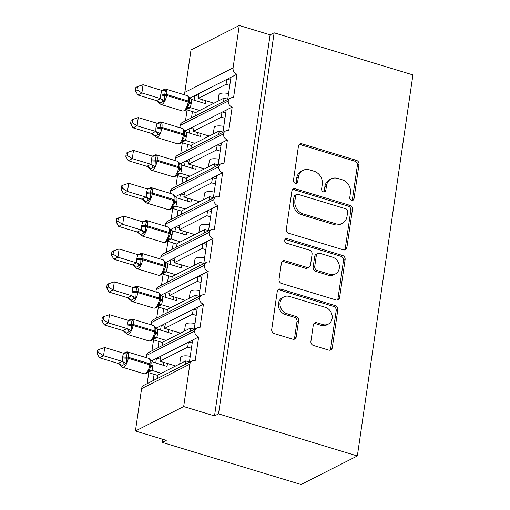<?xml version="1.0" encoding="UTF-8"?>
<svg xmlns="http://www.w3.org/2000/svg" width="510" height="510" viewBox="0 0 510 510"><rect width="100%" height="100%" fill="white"/><g stroke="black" fill="none" stroke-linecap="round" stroke-linejoin="round"><path stroke-width="0.76" d="M351.562 200.373A2.41 2.072 63.1 0 0 352.977 200.271A2.41 2.072 63.1 0 0 354.01 198.76L359.008 164.5A3.449 2.958 63.1 0 0 356.452 160.357L301.952 143.833A3.449 2.958 63.1 0 0 299.925 143.979A3.449 2.958 63.1 0 0 298.452 146.134L293.454 180.393A2.41 2.072 63.1 0 0 295.245 183.294A2.41 2.072 63.1 0 0 296.667 183.192A2.41 2.072 63.1 0 0 297.693 181.681L298.344 177.244A11.029 9.467 63.1 0 1 303.042 170.346A11.029 9.467 63.1 0 1 309.538 169.868L314.077 171.245A11.029 9.467 63.1 0 1 322.263 184.499L321.612 188.936A2.41 2.072 63.1 0 0 323.404 191.837A2.41 2.072 63.1 0 0 324.825 191.728A2.41 2.072 63.1 0 0 325.852 190.217L326.496 185.787A11.029 9.467 63.1 0 1 331.2 178.889A11.029 9.467 63.1 0 1 337.69 178.404L342.236 179.788A11.029 9.467 63.1 0 1 350.415 193.041L349.771 197.472A2.41 2.072 63.1 0 0 351.562 200.373M352.066 200.462A2.41 2.072 63.1 0 0 352.397 199.576L357.395 165.316A3.449 2.958 63.1 0 0 354.839 161.173L300.345 144.642A3.449 2.958 63.1 0 0 299.191 144.534M295.755 183.383A2.41 2.072 63.1 0 0 296.087 182.497L296.731 178.06L298.344 177.244M323.907 191.919A2.41 2.072 63.1 0 0 324.245 191.033L324.889 186.603L326.496 185.787M310.921 341.33A3.449 2.958 63.1 0 0 313.478 345.474L328.765 350.115A3.449 2.958 63.1 0 0 330.792 349.962A3.449 2.958 63.1 0 0 332.265 347.807L337.818 309.761A3.449 2.958 63.1 0 0 335.255 305.617L280.761 289.087A3.449 2.958 63.1 0 0 278.734 289.24A3.449 2.958 63.1 0 0 277.262 291.395L271.715 329.441A3.449 2.958 63.1 0 0 274.272 333.585L292.74 339.188A3.449 2.958 63.1 0 0 294.767 339.035A3.449 2.958 63.1 0 0 296.233 336.88L298.611 320.599A3.449 2.958 63.1 0 0 296.055 316.455L286.894 313.675A9.218 7.911 63.1 0 1 280.105 305.643A9.218 7.911 63.1 0 1 283.987 296.826A9.218 7.911 63.1 0 1 289.412 296.425L325.291 307.307A9.218 7.911 63.1 0 1 332.08 315.339A9.218 7.911 63.1 0 1 328.198 324.156A9.218 7.911 63.1 0 1 322.773 324.558L316.793 322.747A3.449 2.958 63.1 0 0 314.766 322.894A3.449 2.958 63.1 0 0 313.293 325.048L310.921 341.33M274.131 32.818L218.541 413.871L357.338 455.965L412.928 74.913L274.131 32.818L270.109 34.852L239.266 25.5L233.083 67.875A5.266 4.52 63.1 0 0 236.991 74.205L233.542 97.856A5.266 4.52 -116.9 0 0 230.444 98.086A5.266 4.52 -116.9 0 0 228.257 101.056A5.266 4.52 63.1 0 0 232.197 107.055L228.748 130.707A5.266 4.52 -116.9 0 0 225.649 130.936A5.266 4.52 -116.9 0 0 223.463 133.907A5.266 4.52 63.1 0 0 227.409 139.906L223.96 163.557A5.266 4.52 -116.9 0 0 220.855 163.786A5.266 4.52 -116.9 0 0 218.669 166.757A5.266 4.52 63.1 0 0 222.615 172.756L219.166 196.407A5.266 4.52 -116.9 0 0 216.068 196.637A5.266 4.52 -116.9 0 0 213.875 199.608A5.266 4.52 63.1 0 0 217.821 205.606L214.372 229.258A5.266 4.52 -116.9 0 0 211.274 229.487A5.266 4.52 -116.9 0 0 209.087 232.452A5.266 4.52 63.1 0 0 213.033 238.451L209.578 262.102A5.266 4.52 -116.9 0 0 206.48 262.331A5.266 4.52 -116.9 0 0 204.293 265.302A5.266 4.52 63.1 0 0 208.239 271.301L204.79 294.952A5.266 4.52 -116.9 0 0 201.686 295.182A5.266 4.52 -116.9 0 0 199.499 298.152A5.266 4.52 63.1 0 0 203.445 304.151L199.996 327.803A5.266 4.52 -116.9 0 0 196.898 328.032A5.266 4.52 -116.9 0 0 194.712 331.003A5.266 4.52 63.1 0 0 198.651 337.002L195.202 360.653A5.266 4.52 -116.9 0 0 192.104 360.882A5.266 4.52 -116.9 0 0 189.86 364.178L183.676 406.553L135.424 431.007L166.266 440.366L162.244 442.399L162.696 439.282M343.396 249.836A3.449 2.958 63.1 0 0 345.423 249.683A3.449 2.958 63.1 0 0 346.896 247.528L352.442 209.482A3.449 2.958 63.1 0 0 349.885 205.339L295.392 188.808A3.449 2.958 63.1 0 0 293.365 188.961A3.449 2.958 63.1 0 0 291.892 191.116L286.339 229.162A3.449 2.958 63.1 0 0 288.902 233.306L343.396 249.836M345.13 259.622L339.577 297.668A3.449 2.958 63.1 0 1 338.111 299.823A3.449 2.958 63.1 0 1 336.084 299.976L281.584 283.445A3.449 2.958 63.1 0 1 279.027 279.301L281.405 263.02A3.449 2.958 63.1 0 1 282.872 260.865A3.449 2.958 63.1 0 1 284.899 260.712L307.001 267.418A3.449 2.958 63.1 0 0 309.028 267.265A3.449 2.958 63.1 0 0 310.501 265.111L312.075 254.311A3.449 2.958 63.1 0 0 309.519 250.168L286.512 243.187A2.41 2.072 63.1 0 1 284.733 241.083A2.41 2.072 63.1 0 1 285.747 238.776A2.41 2.072 63.1 0 1 287.168 238.674L342.573 255.478A3.449 2.958 63.1 0 1 345.13 259.622L343.523 260.438L337.971 298.484L339.577 297.668M151.393 360.952L156.43 358.403L155.76 362.999M154.109 374.334L153.191 380.6M148.761 372.708L147.16 383.66M156.43 358.403L160.612 356.28L159.891 361.207L187.718 347.106L188.439 342.178L198.651 337.002M160.612 356.28L188.439 342.178M191.428 348.228L187.718 347.106M159.891 361.207L175.663 365.989M179.711 363.942L180.661 357.44A7.726 2.518 8.3 0 1 190.249 356.35M192.621 340.055L189.382 362.259M156.181 328.108L161.224 325.552L160.554 330.148M158.897 341.483L157.985 347.756M153.548 339.858L151.954 350.81M161.224 325.552L165.406 323.429L164.685 328.357L192.512 314.256L193.233 309.328L203.445 304.151M165.406 323.429L193.233 309.328M196.222 315.378L192.512 314.256M164.685 328.357L180.457 333.145M184.505 331.092L185.455 324.589A7.726 2.518 8.3 0 1 195.037 323.499M197.415 307.211L194.176 329.409M160.975 295.258L166.018 292.702L165.342 297.304M163.691 308.633L162.779 314.906M158.342 307.014L156.742 317.959M166.018 292.702L170.2 290.585L169.479 295.507L197.306 281.405L198.027 276.477L208.239 271.301M170.2 290.585L198.027 276.477M201.016 282.534L197.306 281.405M169.479 295.507L185.251 300.294M189.293 298.242L190.243 291.739A7.726 2.518 8.3 0 1 199.831 290.649M202.209 274.361L198.97 296.559M165.769 262.408L170.805 259.851L170.136 264.454M168.485 275.782L167.567 282.055M163.136 274.163L161.536 285.109M170.805 259.851L174.987 257.735L174.273 262.663L202.1 248.555L202.814 243.627L213.033 238.451M174.987 257.735L202.814 243.627M205.804 249.683L202.1 248.555M174.273 262.663L190.045 267.444M194.087 265.391L195.037 258.889A7.726 2.518 8.3 0 1 204.625 257.799M206.996 241.51L203.758 263.715M170.557 229.557L175.599 227.001L174.93 231.604M173.273 242.932L172.361 249.205M167.924 241.313L166.33 252.265M175.599 227.001L179.781 224.884L179.061 229.812L206.888 215.704L207.608 210.783L217.821 205.606M179.781 224.884L207.608 210.783M210.598 216.833L206.888 215.704M179.061 229.812L194.833 234.594M198.881 232.541L199.831 226.038A7.726 2.518 8.3 0 1 209.412 224.948M211.79 208.66L208.552 230.864M175.351 196.707L180.393 194.157L179.724 198.753M178.066 210.088L177.155 216.355M172.718 208.462L171.124 219.415M180.393 194.157L184.575 192.034L183.855 196.962L211.682 182.86L212.402 177.933L222.615 172.756M184.575 192.034L212.402 177.933M215.392 183.982L211.682 182.86M183.855 196.962L199.627 201.743M203.675 199.697L204.618 193.194A7.726 2.518 8.3 0 1 214.206 192.098M216.584 175.81L213.346 198.014M180.145 163.857L185.187 161.307L184.512 165.903M182.86 177.238L181.942 183.504M177.512 175.612L175.912 186.564M185.187 161.307L189.369 159.184L188.649 164.112L216.476 150.01L217.196 145.082L227.409 139.906M189.369 159.184L217.196 145.082M220.186 151.132L216.476 150.01M188.649 164.112L204.421 168.893M208.462 166.846L209.412 160.344A7.726 2.518 8.3 0 1 219 159.254M221.378 142.959L218.133 165.163M184.939 131.013L189.975 128.456L189.306 133.053M187.654 144.387L186.737 150.66M182.306 142.762L180.706 153.714M189.975 128.456L194.157 126.333L193.437 131.261L221.27 117.16L221.984 112.232L232.197 107.055M194.157 126.333L221.984 112.232M224.974 118.282L221.27 117.16M193.437 131.261L209.208 136.049M213.256 133.996L214.206 127.494A7.726 2.518 8.3 0 1 223.794 126.403M226.166 110.115L222.927 132.313M185.2 364.382L185.71 360.901L157.883 375.003L157.373 378.484M189.994 331.532L190.498 328.051L162.671 342.153L162.167 345.633M194.788 298.681L195.292 295.201L167.465 309.309L166.961 312.783M199.576 265.831L200.086 262.357L172.259 276.458L171.749 279.933M204.37 232.981L204.88 229.506L177.053 243.608L176.543 247.089M209.164 200.13L209.667 196.656L181.84 210.757L181.337 214.238M213.951 167.286L214.461 163.806L186.634 177.907L186.124 181.388M218.745 134.436L219.255 130.955L191.428 145.057L190.918 148.537M189.726 98.162L194.769 95.606L194.1 100.209M192.442 111.537L191.53 117.81M187.094 109.918L185.5 120.864M194.769 95.606L198.951 93.489L198.231 98.411L226.058 84.309L226.778 79.381L236.991 74.205M198.951 93.489L226.778 79.381M229.768 85.438L226.058 84.309M198.231 98.411L214.002 103.198M218.05 101.146L219 94.643A7.726 2.518 8.3 0 1 228.582 93.553M230.96 77.265L227.721 99.463M223.539 101.586L224.049 98.105L196.216 112.213L195.712 115.687M135.424 431.007L141.601 388.633A5.266 4.52 -116.9 0 1 143.852 385.337L192.104 360.882M194.712 331.003L146.453 355.457A5.266 4.52 63.1 0 0 146.752 357.784M146.453 355.457A5.266 4.52 -116.9 0 1 148.639 352.486L196.898 328.032M199.499 298.152L151.247 322.607A5.266 4.52 63.1 0 0 151.546 324.934M151.247 322.607A5.266 4.52 -116.9 0 1 153.433 319.642L201.686 295.182M204.293 265.302L156.041 289.763A5.266 4.52 63.1 0 0 156.334 292.083M156.041 289.763A5.266 4.52 -116.9 0 1 158.227 286.792L206.48 262.331M209.087 232.452L160.828 256.912A5.266 4.52 63.1 0 0 161.128 259.233M160.828 256.912A5.266 4.52 -116.9 0 1 163.015 253.942L211.274 229.487M213.875 199.608L165.623 224.062A5.266 4.52 63.1 0 0 165.922 226.383M165.623 224.062A5.266 4.52 -116.9 0 1 167.809 221.091L216.068 196.637M218.669 166.757L170.416 191.212A5.266 4.52 63.1 0 0 170.716 193.532M170.416 191.212A5.266 4.52 -116.9 0 1 172.603 188.241L220.855 163.786M223.463 133.907L175.204 158.361A5.266 4.52 63.1 0 0 175.504 160.688M175.204 158.361A5.266 4.52 -116.9 0 1 177.397 155.391L225.649 130.936M228.257 101.056L179.998 125.511A5.266 4.52 63.1 0 0 180.298 127.838M179.998 125.511A5.266 4.52 -116.9 0 1 182.185 122.547L230.444 98.086M239.266 25.5L191.008 49.954L184.83 92.335A5.266 4.52 63.1 0 0 185.092 94.987M218.541 413.871L214.519 415.905L183.676 406.553M214.519 415.905L270.109 34.852M189.42 362.023L185.71 360.901M194.208 329.179L190.498 328.051M199.002 296.329L195.292 295.201M203.796 263.479L200.086 262.357M208.584 230.628L204.88 229.506M213.378 197.778L209.667 196.656M218.172 164.928L214.461 163.806M222.966 132.084L219.255 130.955M357.338 455.965L301.04 484.5L162.244 442.399M227.753 99.233L224.049 98.105M198.524 96.403L195.19 95.389M193.736 129.253L190.402 128.239M188.942 162.103L185.608 161.09M184.148 194.947L180.814 193.94M179.354 227.798L176.02 226.791M174.567 260.648L171.233 259.641M169.773 293.499L166.438 292.485M164.979 326.349L161.644 325.335M160.185 359.199L156.857 358.186M230.533 80.178L227.199 79.171M225.745 113.029L222.411 112.015M220.951 145.879L217.617 144.865M216.157 178.73L212.823 177.716M211.363 211.573L208.035 210.566M206.576 244.424L203.241 243.417M201.781 277.274L198.447 276.267M196.987 310.125L193.653 309.111M192.2 342.975L188.866 341.961M331.2 178.889L329.594 179.705A11.029 9.467 63.1 0 0 324.889 186.603M303.042 170.346L301.435 171.162A11.029 9.467 63.1 0 0 296.731 178.06M344.543 249.945A3.449 2.958 63.1 0 0 345.283 248.344L350.835 210.298A3.449 2.958 63.1 0 0 348.279 206.155L293.785 189.624A3.449 2.958 63.1 0 0 292.632 189.516M347.686 211.746A2.41 2.072 63.1 0 0 345.901 208.845L298.063 194.335A2.41 2.072 63.1 0 0 296.641 194.438A2.41 2.072 63.1 0 0 295.615 195.948L294.933 200.621A11.029 9.467 63.1 0 0 303.112 213.881L335.809 223.794A11.029 9.467 63.1 0 0 342.306 223.316A11.029 9.467 63.1 0 0 347.004 216.418L347.686 211.746M296.641 194.438L295.035 195.253A2.41 2.072 63.1 0 0 294.009 196.764L295.615 195.948M342.306 223.316L340.693 224.132A11.029 9.467 63.1 0 1 334.203 224.61L301.506 214.697A11.029 9.467 63.1 0 1 293.327 201.437L294.009 196.764M337.231 300.084A3.449 2.958 63.1 0 0 337.971 298.484M309.028 267.265L307.422 268.081A3.449 2.958 63.1 0 1 305.394 268.234L283.292 261.528A3.449 2.958 63.1 0 0 282.145 261.42M343.523 260.438A3.449 2.958 63.1 0 0 340.967 256.294L285.562 239.49A2.41 2.072 63.1 0 0 285.052 239.4M329.938 274.374A9.218 7.911 63.1 0 0 335.363 273.972A9.218 7.911 63.1 0 0 339.246 265.155A9.218 7.911 63.1 0 0 332.45 257.123L319.815 253.291A3.449 2.958 63.1 0 0 317.781 253.438A3.449 2.958 63.1 0 0 316.315 255.593L314.74 266.398A3.449 2.958 63.1 0 0 317.296 270.536L329.938 274.374L328.325 275.19A9.218 7.911 63.1 0 0 333.757 274.788L335.363 273.972M317.781 253.438L316.174 254.254A3.449 2.958 63.1 0 0 314.708 256.409L316.315 255.593M328.325 275.19L315.69 271.352A3.449 2.958 63.1 0 1 313.134 267.214L314.708 256.409M328.198 324.156L326.591 324.972A9.218 7.911 63.1 0 1 321.166 325.374L315.186 323.557A3.449 2.958 63.1 0 0 314.032 323.448M283.987 296.826L282.381 297.642A9.218 7.911 63.1 0 0 278.498 306.459A9.218 7.911 63.1 0 0 285.288 314.491L286.894 313.675M293.887 339.297A3.449 2.958 63.1 0 0 294.627 337.697L297.005 321.415A3.449 2.958 63.1 0 0 294.448 317.271L285.288 314.491M329.919 350.223A3.449 2.958 63.1 0 0 330.658 348.623L336.205 310.577A3.449 2.958 63.1 0 0 333.648 306.433L279.155 289.903A3.449 2.958 63.1 0 0 278.001 289.795M163.13 90.512A3.863 2.697 -101.4 0 0 164.297 89.594L166.19 90.091C165.329 91.003 164.896 92.412 164.896 94.318L164.647 100.687L159.617 103.237M137.011 89.868L137.496 86.592L135.883 87.408L135.405 90.684L137.011 89.868L141.869 92.941L160.637 98.634L160.707 94.879L161.836 90.417L143.068 84.73L141.869 92.941L137.853 94.981L156.474 100.629L160.497 98.589M166.19 90.091L161.836 90.417L165.469 89.033A7.548 2.996 106.9 0 1 166.738 94.509L166.591 95.491A7.548 2.996 106.9 0 1 162.103 104.308A7.548 2.996 106.9 0 1 160.943 104.473L156.474 100.629M205.798 100.712L205.377 103.626L191.39 99.38L191.32 103.135L190.332 107.642L186.169 109.637M199.659 110.466L190.332 107.642M196.152 112.665L186.309 109.675M201.807 102.542L202.234 99.628M186.787 108.859L186.838 107.419C188.26 106.227 189.019 104.652 189.121 102.695L189.261 101.707C189.707 99.934 189.414 98.309 188.388 96.823L188.477 96.925M186.838 107.419L190.192 107.597M191.39 99.38L188.388 96.823M160.637 98.634L164.647 100.687M137.853 94.981L135.405 90.684M137.496 86.592L143.068 84.73M158.342 123.363A3.863 2.697 -101.4 0 0 159.502 122.445L161.402 122.942C160.535 123.853 160.108 125.262 160.108 127.168L159.853 133.537L154.83 136.081M132.224 122.719L132.702 119.442L131.095 120.252L130.617 123.535L132.224 122.719L137.082 125.791L155.843 131.484L155.913 127.73L157.042 123.267L138.28 117.58L137.082 125.791L133.059 127.831L151.687 133.48L155.703 131.44M161.402 122.942L157.042 123.267L160.675 121.884A7.548 2.996 106.9 0 1 161.944 127.36L161.804 128.341A7.548 2.996 106.9 0 1 157.316 137.158A7.548 2.996 106.9 0 1 156.149 137.317L151.687 133.48M201.01 133.556L200.583 136.476L186.596 132.23L186.526 135.985L185.525 140.511L181.381 142.488M194.865 143.316L185.538 140.486M191.358 145.509L181.515 142.526M197.019 135.392L197.44 132.479M156.149 137.317L177.741 143.871L179.934 143.629L181.93 141.78L182.051 140.269C183.466 139.077 184.225 137.496 184.327 135.539L184.473 134.557C184.913 132.785 184.62 131.153 183.594 129.674L183.683 129.776M182.051 140.269L185.398 140.448M186.596 132.23L183.594 129.674M155.843 131.484L159.853 133.537M133.059 127.831L130.617 123.535M132.702 119.442L138.28 117.58M153.548 156.207A3.863 2.697 -101.4 0 0 154.715 155.289L156.608 155.792C155.748 156.697 155.314 158.106 155.314 160.012L155.059 166.387L150.036 168.931M127.43 155.569L127.908 152.286L126.301 153.102L125.823 156.385L127.43 155.569L132.288 158.642L151.049 164.335L151.266 159.592L152.254 156.117L133.486 150.424L132.288 158.642L128.265 160.675L146.893 166.33L150.915 164.29M156.608 155.792L152.254 156.117L155.888 154.734A7.548 2.996 106.9 0 1 157.15 160.204L157.01 161.192A7.548 2.996 106.9 0 1 152.522 170.008A7.548 2.996 106.9 0 1 151.362 170.168L146.893 166.33M196.216 166.407L195.789 169.326L181.809 165.081L181.732 168.835L180.731 173.362L176.587 175.338M190.071 176.167L180.744 173.336M186.571 178.36L176.728 175.376M192.225 168.243L192.652 165.329M151.362 170.168L172.954 176.721L175.147 176.479L177.142 174.63L177.257 173.119C178.672 171.921 179.431 170.346 179.533 168.389L179.679 167.407C180.119 165.635 179.832 164.003 178.8 162.518L178.895 162.626M177.257 173.119L180.61 173.298M181.809 165.081L178.8 162.518M151.049 164.335L155.059 166.387M128.265 160.675L125.823 156.385M127.908 152.286L133.486 150.424M148.754 189.057A3.863 2.697 -101.4 0 0 149.921 188.139L151.814 188.636C150.954 189.548 150.52 190.957 150.52 192.863L150.271 199.231L145.242 201.781M122.636 188.419L123.114 185.136L121.507 185.952L121.029 189.235L122.636 188.419L127.494 191.492L146.262 197.185L146.332 193.43L147.46 188.968L128.692 183.275L127.494 191.492L123.471 193.526L142.099 199.174L146.121 197.141M151.814 188.636L147.46 188.968L151.094 187.584A7.548 2.996 106.9 0 1 152.362 193.054L152.216 194.042A7.548 2.996 106.9 0 1 147.728 202.859A7.548 2.996 106.9 0 1 146.568 203.018L142.099 199.174M191.422 199.257L191.001 202.177L177.015 197.931L176.944 201.686L175.944 206.212L171.793 208.188M185.283 209.017L175.956 206.187A3.863 3.621 -150.3 0 0 172.348 207.481L172.463 205.963C173.884 204.771 174.643 203.197 174.745 201.24A1.753 0.574 -171.7 0 0 173.808 200.589L173.955 199.608A7.548 2.996 -73.1 0 0 172.686 194.131L151.094 187.584M181.777 211.21L171.934 208.227M187.431 201.093L187.858 198.173M176.798 202.668A3.863 1.262 -171.7 0 1 174.745 201.24L174.885 200.251C175.332 198.486 175.038 196.854 174.012 195.368L174.101 195.477M172.463 205.963L175.816 206.148M177.015 197.931L174.012 195.368M146.262 197.185L150.271 199.231M123.471 193.526L121.029 189.235M123.114 185.136L128.692 183.275M143.967 221.907A3.863 2.697 -101.4 0 0 145.127 220.989L147.02 221.487C146.16 222.398 145.726 223.807 145.732 225.713L145.477 232.082L140.454 234.632M117.848 221.27L118.326 217.987L116.72 218.803L116.242 222.086L117.848 221.27L122.7 224.336L141.468 230.035L141.538 226.281L142.666 221.818L123.898 216.125L122.7 224.336L118.683 226.376L137.311 232.024L141.327 229.991M147.02 221.487L142.666 221.818L146.3 220.435A7.548 2.996 106.9 0 1 147.568 225.904L147.428 226.893A7.548 2.996 106.9 0 1 142.934 235.709A7.548 2.996 106.9 0 1 141.774 235.869L137.311 232.024A3.863 3.621 -150.3 0 1 140.358 234.53M186.634 232.107L186.207 235.021L172.221 230.781L172.15 234.536L171.162 239.037L166.999 241.032M180.489 241.867L171.162 239.037M176.983 244.06L167.14 241.077M182.637 233.943L183.065 231.024M141.774 235.869L163.366 242.416L165.559 242.18L167.554 240.331L167.669 238.814C169.09 237.622 169.849 236.047 169.951 234.09L170.091 233.102C170.538 231.33 170.244 229.704 169.218 228.219L169.307 228.321M167.669 238.814L171.022 238.999M172.221 230.781L169.218 228.219M141.468 230.035L145.477 232.082M118.683 226.376L116.242 222.086M118.326 217.987L123.898 216.125M139.173 254.758A3.863 2.697 -101.4 0 0 140.339 253.84L142.233 254.337C141.366 255.249 140.939 256.657 140.939 258.564L140.683 264.932L135.66 267.482M113.054 254.12L113.532 250.837L111.926 251.653L111.448 254.93L113.054 254.12L117.912 257.187L136.674 262.88L136.89 258.143L137.872 254.662L119.11 248.976L117.912 257.187L113.889 259.227L132.517 264.875L136.54 262.835M137.879 254.668L141.512 253.285A7.548 2.996 106.9 0 1 142.774 258.755L142.634 259.743A7.548 2.996 106.9 0 1 138.146 268.553A7.548 2.996 106.9 0 1 136.986 268.719L132.517 264.875M181.84 264.958L181.413 267.871L167.427 263.632L167.356 267.38L166.368 271.887L162.212 273.883M175.695 274.712L166.368 271.887A3.863 3.621 -150.3 0 0 162.766 273.181L162.881 271.664C164.297 270.472 165.055 268.897 165.157 266.94A1.753 0.574 -171.7 0 0 164.226 266.29L164.367 265.302A7.548 2.996 -73.1 0 0 163.098 259.832L141.512 253.285M172.195 276.911L162.346 273.921M177.85 266.794L178.27 263.874M167.216 268.368A3.863 1.262 -171.7 0 1 165.157 266.94L165.304 265.952C165.744 264.18 165.45 262.554 164.424 261.069L164.513 261.171M136.986 268.719L158.572 275.266L160.771 275.03L162.766 273.181M162.881 271.664L166.228 271.849M167.427 263.632L164.424 261.069M136.674 262.88L140.683 264.932M137.872 254.662L142.233 254.337M113.889 259.227L111.448 254.93M113.532 250.837L119.11 248.976M134.379 287.608A3.863 2.697 -101.4 0 0 135.545 286.69L137.439 287.187C136.578 288.099 136.144 289.508 136.144 291.414L135.896 297.783L130.866 300.333M108.26 286.971L108.738 283.688L107.132 284.503L106.654 287.78L108.26 286.971L113.118 290.037L131.886 295.73L132.096 290.993L133.084 287.512L114.316 281.826L113.118 290.037L109.095 292.077L127.723 297.725L131.746 295.685M137.439 287.187L133.084 287.512L136.718 286.129A7.548 2.996 106.9 0 1 137.987 291.605L137.84 292.587A7.548 2.996 106.9 0 1 133.352 301.404A7.548 2.996 106.9 0 1 132.192 301.569L127.723 297.725A3.863 3.621 -150.3 0 1 130.777 300.224M177.047 297.808L176.619 300.721L162.639 296.476L162.562 300.231L161.581 304.738L157.418 306.733M170.907 307.562L161.581 304.738M167.401 309.761L157.558 306.771M173.056 299.638L173.483 296.724M158.03 305.955L158.087 304.515C159.502 303.322 160.267 301.748 160.363 299.791L160.51 298.803C160.95 297.03 160.663 295.405 159.63 293.919L159.726 294.021M158.087 304.515L161.44 304.693M162.639 296.476L159.63 293.919M131.886 295.73L135.896 297.783M109.095 292.077L106.654 287.78M108.738 283.688L114.316 281.826M129.585 320.458A3.863 2.697 -101.4 0 0 130.751 319.541L132.645 320.038C131.784 320.949 131.35 322.358 131.35 324.264L131.102 330.633L126.072 333.177M103.466 319.815L103.944 316.538L102.338 317.347L101.86 320.631L103.466 319.815L108.324 322.887L127.092 328.58L127.162 324.825L128.291 320.363L109.522 314.676L108.324 322.887L104.308 324.927L122.929 330.576L126.952 328.536M132.645 320.038L128.291 320.363L131.924 318.979A7.548 2.996 106.9 0 1 133.193 324.456L133.046 325.437A7.548 2.996 106.9 0 1 128.558 334.254A7.548 2.996 106.9 0 1 127.398 334.413L122.929 330.576M172.252 330.652L171.832 333.572L157.845 329.326L157.775 333.081L156.774 337.607L152.624 339.583M166.113 340.412L156.787 337.582M162.607 342.605L152.764 339.622M168.262 332.488L168.689 329.575M127.398 334.413L148.99 340.967L151.183 340.725L153.178 338.882L153.293 337.365C154.715 336.173 155.473 334.592 155.575 332.635L155.716 331.653C156.162 329.881 155.869 328.249 154.842 326.77L154.932 326.872M153.293 337.365L156.646 337.543M157.845 329.326L154.842 326.77M127.092 328.58L131.102 330.633M104.308 324.927L101.86 320.631M103.944 316.538L109.522 314.676M124.797 353.303A3.863 2.697 -101.4 0 0 125.957 352.384L127.857 352.888C126.99 353.793 126.563 355.202 126.563 357.108L126.308 363.483L121.284 366.027M98.679 352.665L99.157 349.382L97.55 350.198L97.072 353.481L98.679 352.665L103.536 355.738L122.298 361.431L122.368 357.676L123.496 353.213L104.735 347.527L103.536 355.738L99.514 357.771L118.141 363.426L122.158 361.386M123.503 353.213L127.13 351.83A7.548 2.996 106.9 0 1 128.399 357.3L128.259 358.288A7.548 2.996 106.9 0 1 123.771 367.104A7.548 2.996 106.9 0 1 122.604 367.264L118.141 363.426M167.465 363.502L167.038 366.422L153.051 362.176L152.981 365.931L151.98 370.458L147.83 372.434M161.319 373.263L151.993 370.432M157.813 375.456L147.97 372.472M163.474 365.339L163.895 362.425M122.604 367.264L144.196 373.817L146.389 373.575L148.384 371.726L148.506 370.215C149.921 369.017 150.679 367.442 150.781 365.485L150.928 364.503C151.368 362.731 151.075 361.099 150.048 359.614L150.138 359.722M148.506 370.215L151.852 370.394M153.051 362.176L150.048 359.614M122.298 361.431L126.308 363.483M123.496 353.213L127.857 352.888M99.514 357.771L97.072 353.481M99.157 349.382L104.735 347.527M352.397 199.576L354.01 198.76M296.087 182.497L297.693 181.681M324.245 191.033L325.852 190.217M141.601 388.633L189.86 364.178M184.83 92.335L233.083 67.875M300.345 144.642L301.952 143.833M354.839 161.173L356.452 160.357M357.395 165.316L359.008 164.5M293.785 189.624L295.392 188.808M348.279 206.155L349.885 205.339M350.835 210.298L352.442 209.482M345.283 248.344L346.896 247.528M293.327 201.437L294.933 200.621M301.506 214.697L303.112 213.881M334.203 224.61L335.809 223.794M283.292 261.528L284.899 260.712M305.394 268.234L307.001 267.418M285.562 239.49L287.168 238.674M340.967 256.294L342.573 255.478M313.134 267.214L314.74 266.398M315.69 271.352L317.296 270.536M315.186 323.557L316.793 322.747M321.166 325.374L322.773 324.558M294.448 317.271L296.055 316.455M297.005 321.415L298.611 320.599M294.627 337.697L296.233 336.88M279.155 289.903L280.761 289.087M333.648 306.433L335.255 305.617M336.205 310.577L337.818 309.761M330.658 348.623L332.265 347.807M186.615 109.095L184.728 110.778L182.535 111.021A7.548 2.996 -73.1 0 0 183.696 110.855A7.548 2.996 -73.1 0 0 188.184 102.045L188.33 101.056A7.548 2.996 -73.1 0 0 187.062 95.587L165.469 89.033M160.854 93.897A3.863 1.262 -171.7 0 0 164.896 94.318A1.753 0.574 8.3 0 1 166.738 94.509L188.33 101.056A1.753 0.574 8.3 0 1 189.261 101.707A3.863 1.262 -171.7 0 0 191.32 103.135M160.707 94.879A3.863 1.262 -171.7 0 0 164.755 95.3A1.753 0.574 -171.7 0 1 166.591 95.491L188.184 102.045A1.753 0.574 -171.7 0 1 189.121 102.695A3.863 1.262 -171.7 0 0 191.173 104.123M186.724 108.936A3.863 3.621 -150.3 0 1 190.319 107.661M156.487 100.604A3.863 3.621 -150.3 0 1 159.528 103.128M160.446 98.602A3.863 2.697 -101.4 0 1 162.543 101.598M177.741 143.871A7.548 2.996 -73.1 0 0 178.902 143.705A7.548 2.996 -73.1 0 0 183.39 134.889L183.536 133.907A7.548 2.996 -73.1 0 0 182.268 128.437L160.675 121.884M156.06 126.748A3.863 1.262 -171.7 0 0 160.108 127.168A1.753 0.574 8.3 0 1 161.944 127.36L183.536 133.907A1.753 0.574 8.3 0 1 184.473 134.557A3.863 1.262 -171.7 0 0 186.526 135.985M155.913 127.73A3.863 1.262 -171.7 0 0 159.961 128.15A1.753 0.574 -171.7 0 1 161.804 128.341L183.39 134.889A1.753 0.574 -171.7 0 1 184.327 135.539A3.863 1.262 -171.7 0 0 186.38 136.973M181.93 141.78A3.863 3.621 -150.3 0 1 185.525 140.511M151.7 133.454A3.863 3.621 -150.3 0 1 154.734 135.979M155.652 131.452A3.863 2.697 -101.4 0 1 157.756 134.449M172.954 176.721A7.548 2.996 -73.1 0 0 174.114 176.556A7.548 2.996 -73.1 0 0 178.602 167.739L178.742 166.757A7.548 2.996 -73.1 0 0 177.48 161.281L155.888 154.734M151.266 159.592A3.863 1.262 -171.7 0 0 155.314 160.012A1.753 0.574 8.3 0 1 157.15 160.204L178.742 166.757A1.753 0.574 8.3 0 1 179.679 167.407A3.863 1.262 -171.7 0 0 181.732 168.835M151.126 160.58A3.863 1.262 -171.7 0 0 155.167 161.001A1.753 0.574 -171.7 0 1 157.01 161.192L178.602 167.739A1.753 0.574 -171.7 0 1 179.533 168.389A3.863 1.262 -171.7 0 0 181.592 169.824M177.142 174.63A3.863 3.621 -150.3 0 1 180.731 173.362M146.905 166.305A3.863 3.621 -150.3 0 1 149.946 168.829M150.864 164.303A3.863 2.697 -101.4 0 1 152.962 167.299M172.233 207.64L170.353 209.329L168.16 209.565A7.548 2.996 -73.1 0 0 169.32 209.406A7.548 2.996 -73.1 0 0 173.808 200.589L152.216 194.042A1.753 0.574 -171.7 0 0 150.38 193.851A3.863 1.262 -171.7 0 1 146.332 193.43M146.478 192.442A3.863 1.262 -171.7 0 0 150.52 192.863A1.753 0.574 8.3 0 1 152.362 193.054L173.955 199.608A1.753 0.574 8.3 0 1 174.885 200.251A3.863 1.262 -171.7 0 0 176.944 201.686M142.111 199.155A3.863 3.621 -150.3 0 1 145.152 201.679M146.07 197.147A3.863 2.697 -101.4 0 1 148.168 200.149M163.366 242.416A7.548 2.996 -73.1 0 0 164.526 242.256A7.548 2.996 -73.1 0 0 169.014 233.44L169.161 232.452A7.548 2.996 -73.1 0 0 167.892 226.982L146.3 220.435M141.684 225.292A3.863 1.262 -171.7 0 0 145.732 225.713A1.753 0.574 8.3 0 1 147.568 225.904L169.161 232.452A1.753 0.574 8.3 0 1 170.091 233.102A3.863 1.262 -171.7 0 0 172.15 234.536M141.538 226.281A3.863 1.262 -171.7 0 0 145.586 226.701A1.753 0.574 -171.7 0 1 147.428 226.893L169.014 233.44A1.753 0.574 -171.7 0 1 169.951 234.09A3.863 1.262 -171.7 0 0 172.004 235.518M167.554 240.331A3.863 3.621 -150.3 0 1 171.15 239.056M141.276 229.997A3.863 2.697 -101.4 0 1 143.38 233M158.572 275.266A7.548 2.996 -73.1 0 0 159.738 275.107A7.548 2.996 -73.1 0 0 164.226 266.29L142.634 259.743A1.753 0.574 -171.7 0 0 140.792 259.552A3.863 1.262 -171.7 0 1 136.75 259.131M136.89 258.143A3.863 1.262 -171.7 0 0 140.939 258.564A1.753 0.574 8.3 0 1 142.774 258.755L164.367 265.302A1.753 0.574 8.3 0 1 165.304 265.952A3.863 1.262 -171.7 0 0 167.356 267.38M132.53 264.856A3.863 3.621 -150.3 0 1 135.571 267.374M136.482 262.848A3.863 2.697 -101.4 0 1 138.586 265.844M157.858 306.191L155.977 307.874L153.784 308.116A7.548 2.996 -73.1 0 0 154.944 307.951A7.548 2.996 -73.1 0 0 159.432 299.14L159.573 298.152A7.548 2.996 -73.1 0 0 158.31 292.683L136.718 286.129M132.096 290.993A3.863 1.262 -171.7 0 0 136.144 291.414A1.753 0.574 8.3 0 1 137.987 291.605L159.573 298.152A1.753 0.574 8.3 0 1 160.51 298.803A3.863 1.262 -171.7 0 0 162.562 300.231M131.956 291.975A3.863 1.262 -171.7 0 0 136.004 292.396A1.753 0.574 -171.7 0 1 137.84 292.587L159.432 299.14A1.753 0.574 -171.7 0 1 160.363 299.791A3.863 1.262 -171.7 0 0 162.422 301.219M157.972 306.032A3.863 3.621 -150.3 0 1 161.568 304.757M131.695 295.698A3.863 2.697 -101.4 0 1 133.792 298.694M148.99 340.967A7.548 2.996 -73.1 0 0 150.15 340.801A7.548 2.996 -73.1 0 0 154.638 331.984L154.785 331.003A7.548 2.996 -73.1 0 0 153.516 325.533L131.924 318.979M127.309 323.844A3.863 1.262 -171.7 0 0 131.35 324.264A1.753 0.574 8.3 0 1 133.193 324.456L154.785 331.003A1.753 0.574 8.3 0 1 155.716 331.653A3.863 1.262 -171.7 0 0 157.775 333.081M127.162 324.825A3.863 1.262 -171.7 0 0 131.21 325.246A1.753 0.574 -171.7 0 1 133.046 325.437L154.638 331.984A1.753 0.574 -171.7 0 1 155.575 332.635A3.863 1.262 -171.7 0 0 157.628 334.069M153.178 338.882A3.863 3.621 -150.3 0 1 156.774 337.607M122.942 330.55A3.863 3.621 -150.3 0 1 125.983 333.075M126.901 328.548A3.863 2.697 -101.4 0 1 128.998 331.545M144.196 373.817A7.548 2.996 -73.1 0 0 145.356 373.651A7.548 2.996 -73.1 0 0 149.844 364.835L149.991 363.853A7.548 2.996 -73.1 0 0 148.722 358.377L127.13 351.83M122.515 356.688A3.863 1.262 -171.7 0 0 126.563 357.108A1.753 0.574 8.3 0 1 128.399 357.3L149.991 363.853A1.753 0.574 8.3 0 1 150.928 364.503A3.863 1.262 -171.7 0 0 152.981 365.931M122.368 357.676A3.863 1.262 -171.7 0 0 126.416 358.096A1.753 0.574 -171.7 0 1 128.259 358.288L149.844 364.835A1.753 0.574 -171.7 0 1 150.781 365.485A3.863 1.262 -171.7 0 0 152.834 366.919M148.384 371.726A3.863 3.621 -150.3 0 1 151.98 370.458M118.154 363.4A3.863 3.621 -150.3 0 1 121.189 365.925M122.107 361.399A3.863 2.697 -101.4 0 1 124.21 364.395M160.943 104.473L182.535 111.021M189.031 97.359L187.062 95.587M184.237 130.209L182.268 128.437M179.444 163.06L177.48 161.281M146.568 203.018L168.16 209.565M174.656 195.91L172.686 194.131M169.862 228.754L167.892 226.982M165.068 261.604L163.098 259.832M132.192 301.569L153.784 308.116M160.28 294.455L158.31 292.683M155.486 327.305L153.516 325.533M150.692 360.156L148.722 358.377"/></g></svg>

